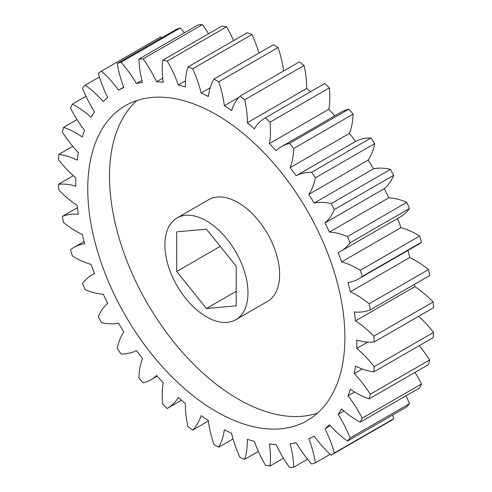 <?xml version="1.0" encoding="UTF-8"?>
<svg xmlns="http://www.w3.org/2000/svg" width="492" height="492" viewBox="0 0 492 492"><rect width="100%" height="100%" fill="white"/><g stroke="black" fill="none" stroke-linecap="round" stroke-linejoin="round"><path stroke-width="0.74" d="M216.326 114.661A181.837 104.987 -120 0 0 125.411 105.657A181.837 104.987 -120 0 0 97.539 251.363A181.837 104.987 -120 0 0 216.326 411.601A181.837 104.987 -120 0 0 307.248 420.605A181.837 104.987 -120 0 0 335.12 274.899A181.837 104.987 -120 0 0 216.326 114.661M136.942 100.503A181.837 104.987 -120 0 0 122.459 248.749A181.837 104.987 -120 0 0 238.085 399.037A181.837 104.987 -120 0 0 317.469 413.194M206.437 316.811A58.745 33.917 -120 0 0 235.809 319.72A58.745 33.917 -120 0 0 244.813 272.642A58.745 33.917 -120 0 0 206.437 220.871A58.745 33.917 -120 0 0 177.065 217.962A58.745 33.917 -120 0 0 168.061 265.04A58.745 33.917 -120 0 0 206.437 316.811M235.809 319.72L267.464 301.442A58.745 33.917 -120 0 0 276.467 254.37A58.745 33.917 -120 0 0 238.085 202.599A58.745 33.917 -120 0 0 208.713 199.69L177.065 217.962M350.372 291.799A85.042 49.102 60 0 1 356.497 294.979A85.042 49.102 60 0 1 369.129 303.822A223.798 129.212 60 0 1 370.304 309.849A85.042 49.102 60 0 1 354.295 311.965A198.731 114.741 60 0 1 355.488 320.895A85.042 49.102 60 0 1 373.822 336.221A223.798 129.212 60 0 1 374.215 341.952A85.042 49.102 60 0 1 356.805 340.058A198.731 114.741 60 0 1 356.805 348.416A85.042 49.102 60 0 1 374.215 366.626A223.798 129.212 60 0 1 373.822 371.897A85.042 49.102 60 0 1 355.488 366.054A198.731 114.741 60 0 1 354.295 373.606A85.042 49.102 60 0 1 370.304 394.203A223.798 129.212 60 0 1 369.129 398.877A85.042 49.102 60 0 1 350.372 389.24A198.731 114.741 60 0 1 348.022 395.783A85.042 49.102 60 0 1 362.192 418.212A223.798 129.212 60 0 1 360.273 422.161A85.042 49.102 60 0 1 341.596 408.987A198.731 114.741 60 0 1 338.152 414.344A85.042 49.102 60 0 1 350.101 437.985A223.798 129.212 60 0 1 347.487 441.096A85.042 49.102 60 0 1 329.406 424.75A198.731 114.741 60 0 1 324.966 428.778A85.042 49.102 60 0 1 334.363 452.991A223.798 129.212 60 0 1 331.122 455.186A85.042 49.102 60 0 1 314.136 436.115A198.731 114.741 60 0 1 308.81 438.698A85.042 49.102 60 0 1 315.403 462.818A223.798 129.212 60 0 1 311.627 464.03A85.042 49.102 60 0 1 296.19 442.751A198.731 114.741 60 0 1 290.132 443.827A85.042 49.102 60 0 1 293.742 467.197A223.798 129.212 60 0 1 289.536 467.4A85.042 49.102 60 0 1 276.073 444.497A198.731 114.741 60 0 1 269.444 444.024A85.042 49.102 60 0 1 269.967 466.016A223.798 129.212 60 0 1 265.446 465.198A85.042 49.102 60 0 1 254.321 441.287A198.731 114.741 60 0 1 247.304 439.288A85.042 49.102 60 0 1 244.733 459.294A223.798 129.212 60 0 1 240.016 457.48A85.042 49.102 60 0 1 231.535 433.224A198.731 114.741 60 0 1 224.321 429.75A85.042 49.102 60 0 1 218.719 447.222A223.798 129.212 60 0 1 213.94 444.461A85.042 49.102 60 0 1 208.331 420.519A198.731 114.741 60 0 1 201.123 415.666A85.042 49.102 60 0 1 192.643 430.131A223.798 129.212 60 0 1 187.926 426.496A85.042 49.102 60 0 1 185.349 403.52A198.731 114.741 60 0 1 178.338 397.419A85.042 49.102 60 0 1 167.428 408.36A85.042 49.102 60 0 1 167.212 408.483A223.798 129.212 60 0 1 162.692 404.08A85.042 49.102 60 0 1 163.215 382.69A198.731 114.741 60 0 1 156.585 375.507A85.042 49.102 60 0 1 150.946 379.775A85.042 49.102 60 0 1 143.123 382.868A223.798 129.212 60 0 1 138.916 377.813A85.042 49.102 60 0 1 142.52 358.606A198.731 114.741 60 0 1 136.462 350.538A85.042 49.102 60 0 1 121.026 353.988A223.798 129.212 60 0 1 117.256 348.422A85.042 49.102 60 0 1 123.849 331.909A198.731 114.741 60 0 1 118.523 323.176A85.042 49.102 60 0 1 101.53 322.629A223.798 129.212 60 0 1 98.295 316.7A85.042 49.102 60 0 1 107.693 303.343A198.731 114.741 60 0 1 103.246 294.179A85.042 49.102 60 0 1 85.171 289.653A223.798 129.212 60 0 1 82.558 283.521A85.042 49.102 60 0 1 91.844 275.028A85.042 49.102 60 0 1 94.501 273.675A198.731 114.741 60 0 1 91.057 264.339A85.042 49.102 60 0 1 72.386 255.945A223.798 129.212 60 0 1 70.467 249.782A85.042 49.102 60 0 1 74.028 247.347A85.042 49.102 60 0 1 84.636 243.718A198.731 114.741 60 0 1 82.287 234.463A85.042 49.102 60 0 1 63.523 222.439A223.798 129.212 60 0 1 62.349 216.412A85.042 49.102 60 0 1 78.363 214.297A198.731 114.741 60 0 1 77.17 205.367A85.042 49.102 60 0 1 58.837 190.041A223.798 129.212 60 0 1 58.437 184.309A85.042 49.102 60 0 1 75.848 186.204A198.731 114.741 60 0 1 75.848 177.846A85.042 49.102 60 0 1 58.437 159.636A223.798 129.212 60 0 1 58.837 154.365A85.042 49.102 60 0 1 77.17 160.208A198.731 114.741 60 0 1 78.363 152.655A85.042 49.102 60 0 1 62.349 132.059A223.798 129.212 60 0 1 63.523 127.385A85.042 49.102 60 0 1 76.162 133.129A85.042 49.102 60 0 1 82.287 137.022A198.731 114.741 60 0 1 84.636 130.478A85.042 49.102 60 0 1 70.467 108.049A223.798 129.212 60 0 1 72.386 104.101A85.042 49.102 60 0 1 75.171 105.639A85.042 49.102 60 0 1 91.057 117.274A198.731 114.741 60 0 1 94.501 111.918A85.042 49.102 60 0 1 82.558 88.277A223.798 129.212 60 0 1 85.171 85.165A85.042 49.102 60 0 1 103.246 101.512A198.731 114.741 60 0 1 107.693 97.484A85.042 49.102 60 0 1 98.295 73.271A223.798 129.212 60 0 1 101.53 71.076A85.042 49.102 60 0 1 118.523 90.147A198.731 114.741 60 0 1 123.849 87.564A85.042 49.102 60 0 1 117.256 63.443A223.798 129.212 60 0 1 121.026 62.232A85.042 49.102 60 0 1 136.462 83.511A198.731 114.741 60 0 1 142.52 82.435A85.042 49.102 60 0 1 138.916 59.065A223.798 129.212 60 0 1 143.123 58.862A85.042 49.102 60 0 1 156.585 81.764A198.731 114.741 60 0 1 163.215 82.238A85.042 49.102 60 0 1 162.692 60.245A223.798 129.212 60 0 1 167.212 61.063A85.042 49.102 60 0 1 178.338 84.975A198.731 114.741 60 0 1 185.349 86.973A85.042 49.102 60 0 1 187.926 66.967A223.798 129.212 60 0 1 192.643 68.782A85.042 49.102 60 0 1 201.123 93.037A198.731 114.741 60 0 1 208.331 96.512A85.042 49.102 60 0 1 213.94 79.04A223.798 129.212 60 0 1 216.326 80.399A223.798 129.212 60 0 1 218.719 81.801A85.042 49.102 60 0 1 224.321 105.743A198.731 114.741 60 0 1 231.535 110.595A85.042 49.102 60 0 1 240.016 96.131A223.798 129.212 60 0 1 244.733 99.765A85.042 49.102 60 0 1 247.304 122.742A198.731 114.741 60 0 1 254.321 128.843A85.042 49.102 60 0 1 265.231 117.902A85.042 49.102 60 0 1 265.446 117.779A223.798 129.212 60 0 1 269.967 122.182A85.042 49.102 60 0 1 269.444 143.572A198.731 114.741 60 0 1 276.073 150.755A85.042 49.102 60 0 1 281.713 146.487A85.042 49.102 60 0 1 289.536 143.393A223.798 129.212 60 0 1 293.742 148.449A85.042 49.102 60 0 1 290.132 167.655A198.731 114.741 60 0 1 296.19 175.724A85.042 49.102 60 0 1 311.627 172.274A223.798 129.212 60 0 1 315.403 177.84A85.042 49.102 60 0 1 308.81 194.352A198.731 114.741 60 0 1 314.136 203.085A85.042 49.102 60 0 1 331.122 203.633A223.798 129.212 60 0 1 334.363 209.561A85.042 49.102 60 0 1 324.966 222.919A198.731 114.741 60 0 1 329.406 232.083A85.042 49.102 60 0 1 347.487 236.609A223.798 129.212 60 0 1 350.101 242.74A85.042 49.102 60 0 1 340.808 251.234A85.042 49.102 60 0 1 338.152 252.587A198.731 114.741 60 0 1 341.596 261.922A85.042 49.102 60 0 1 357.487 268.632A85.042 49.102 60 0 1 360.273 270.317A223.798 129.212 60 0 1 362.192 276.479A85.042 49.102 60 0 1 358.631 278.915A85.042 49.102 60 0 1 348.022 282.543A198.731 114.741 60 0 1 350.372 291.799L409.713 257.537A198.731 114.741 -120 0 0 407.942 250.44M370.304 309.849L429.651 275.588A223.798 129.212 -120 0 0 428.477 269.561A85.042 49.102 -120 0 0 415.838 260.717A85.042 49.102 -120 0 0 409.713 257.537M358.631 278.915L417.972 244.653A85.042 49.102 -120 0 0 421.533 242.218A223.798 129.212 -120 0 0 419.614 236.055A85.042 49.102 -120 0 0 416.829 234.37A85.042 49.102 -120 0 0 400.943 227.661L341.596 261.922M85.989 96.248L72.386 104.101M77.035 119.581L63.523 127.385M283.601 70.965A85.042 49.102 -120 0 0 278.06 47.539A223.798 129.212 -120 0 0 275.674 46.137A223.798 129.212 -120 0 0 273.281 44.778L213.94 79.04M369.129 398.877L428.477 364.615A223.798 129.212 -120 0 0 429.651 359.941A85.042 49.102 -120 0 0 419.246 345.673M360.273 422.161L419.614 387.899A223.798 129.212 -120 0 0 421.533 383.951A85.042 49.102 -120 0 0 414.965 372.419M347.487 441.096L406.829 406.835A223.798 129.212 -120 0 0 409.442 403.723A85.042 49.102 -120 0 0 406.011 395.752M331.122 455.186L390.47 420.924A223.798 129.212 -120 0 0 393.705 418.729A85.042 49.102 -120 0 0 392.616 415.045M161.837 37.706A85.042 49.102 -120 0 0 160.878 36.814L101.53 71.076M184.42 32.792A85.042 49.102 -120 0 0 180.373 27.97A223.798 129.212 -120 0 0 176.597 29.182L117.256 63.443M208.54 33.776A85.042 49.102 -120 0 0 202.464 24.6A223.798 129.212 -120 0 0 198.258 24.803L138.916 59.065M233.62 40.59A85.042 49.102 -120 0 0 226.554 26.802A223.798 129.212 -120 0 0 222.033 25.984L162.692 60.245M258.94 53.056A85.042 49.102 -120 0 0 251.984 34.52A223.798 129.212 -120 0 0 247.267 32.706L187.926 66.967M310.495 91.77A198.731 114.741 -120 0 0 306.651 88.48A85.042 49.102 -120 0 0 304.074 65.504A223.798 129.212 -120 0 0 299.357 61.869L240.016 96.131M334.818 115.829A198.731 114.741 -120 0 0 328.785 109.31A85.042 49.102 -120 0 0 329.308 87.92A223.798 129.212 -120 0 0 324.788 83.517A85.042 49.102 -120 0 0 324.572 83.64L265.231 117.902M340.808 251.234L400.156 216.972A85.042 49.102 -120 0 0 409.442 208.479A223.798 129.212 -120 0 0 406.829 202.347A85.042 49.102 -120 0 0 388.754 197.821A198.731 114.741 -120 0 0 384.307 188.657A85.042 49.102 -120 0 0 393.705 175.3A223.798 129.212 -120 0 0 390.47 169.371A85.042 49.102 -120 0 0 373.477 168.824A198.731 114.741 -120 0 0 368.151 160.091A85.042 49.102 -120 0 0 374.744 143.578A223.798 129.212 -120 0 0 370.974 138.012A85.042 49.102 -120 0 0 355.538 141.462A198.731 114.741 -120 0 0 349.48 133.393A85.042 49.102 -120 0 0 353.084 114.187A223.798 129.212 -120 0 0 348.877 109.132A85.042 49.102 -120 0 0 341.054 112.225L281.713 146.487M400.943 227.661A198.731 114.741 -120 0 0 397.554 218.473M374.215 341.952L433.563 307.691A223.798 129.212 -120 0 0 433.163 301.959A85.042 49.102 -120 0 0 414.83 286.633A198.731 114.741 -120 0 0 414.553 284.302M373.822 371.897L433.163 337.635A223.798 129.212 -120 0 0 433.563 332.364A85.042 49.102 -120 0 0 418.624 316.313M362.247 369.012L354.295 373.606M370.304 394.203L429.651 359.941M367.715 342.118L356.805 348.416M374.215 366.626L433.563 332.364M414.83 286.633L355.488 320.895M373.822 336.221L433.163 301.959M369.129 303.822L428.477 269.561M421.533 242.218L362.192 276.479M419.614 236.055L360.273 270.317M409.442 208.479L350.101 242.74M388.754 197.821L329.406 232.083M347.487 236.609L406.829 202.347M324.966 222.919L384.307 188.657M393.705 175.3L334.363 209.561M373.477 168.824L314.136 203.085M331.122 203.633L390.47 169.371M308.81 194.352L368.151 160.091M374.744 143.578L315.403 177.84M355.538 141.462L296.19 175.724M311.627 172.274L370.974 138.012M290.132 167.655L349.48 133.393M353.084 114.187L293.742 148.449M289.536 143.393L348.877 109.132M269.444 143.572L328.785 109.31M329.308 87.92L269.967 122.182M265.446 117.779L324.788 83.517M247.304 122.742L306.651 88.48M304.074 65.504L244.733 99.765M224.321 105.743L238.915 97.318M278.06 47.539L218.719 81.801M201.123 93.037L210.219 87.785M251.984 34.52L192.643 68.782M178.338 84.975L185.484 80.842M226.554 26.802L167.212 61.063M156.585 81.764L162.704 78.234M202.464 24.6L143.123 58.862M136.462 83.511L141.979 80.325M180.373 27.97L121.026 62.232M118.523 90.147L123.695 87.164M99.384 76.955L85.171 85.165M72.754 146.327L58.837 154.365M73.376 175.687L58.437 184.309M77.447 207.698L62.349 216.412M192.643 430.131L208.399 421.035M218.719 447.222L233.06 438.944M244.733 459.294L258.38 451.41M269.967 466.016L283.46 458.224M293.742 467.197L307.58 459.208M315.403 462.818L330.163 454.294M330.28 425.709L324.966 428.778M334.363 452.991L393.705 418.729M343.933 411.011L338.152 414.344M350.101 437.985L409.442 403.723M354.584 391.995L348.022 395.783M362.192 418.212L421.533 383.951M176.69 271.498L206.437 308.509L236.191 305.852L236.191 266.184L206.437 229.174L176.69 231.83L176.69 271.498L220.244 246.351M236.191 291.332L206.437 308.509M74.028 247.347L84.058 241.56M91.844 275.028L94.446 273.527M150.946 379.775L157.182 376.171M167.428 408.36L181.505 400.23"/></g></svg>
